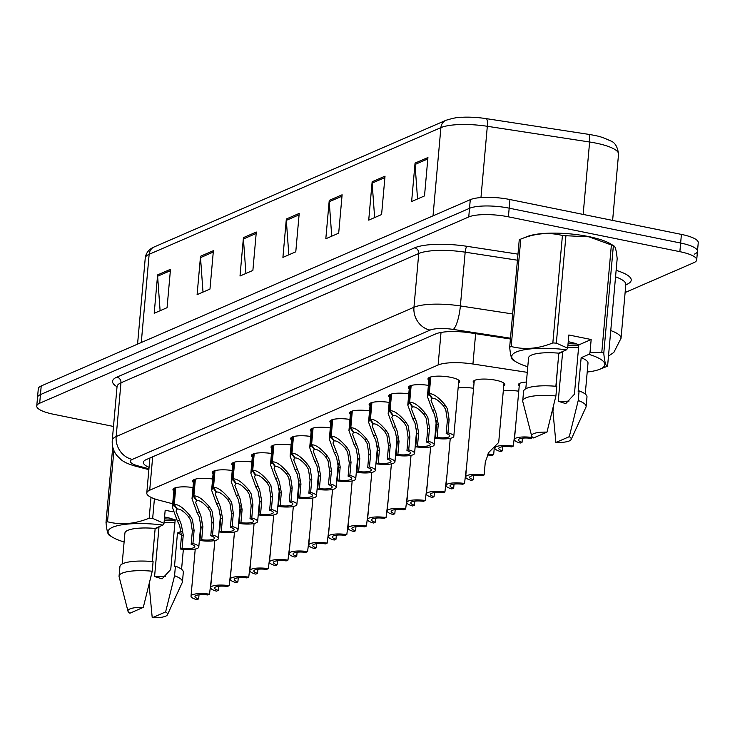 <?xml version="1.0" encoding="UTF-8"?>
<svg xmlns="http://www.w3.org/2000/svg" width="735" height="735" viewBox="0 0 735 735"><rect width="100%" height="100%" fill="white"/><g stroke="black" fill="none" stroke-linecap="round" stroke-linejoin="round"><path stroke-width="1.1" d="M291.538 439.943A15.913 3.932 5.1 0 1 290.665 438.492A15.913 3.932 5.1 0 1 310.703 436.452M252.298 456.977A15.913 3.932 5.1 0 1 251.434 455.525A15.913 3.932 5.1 0 1 271.472 453.486M232.683 465.494A15.913 3.932 5.1 0 1 231.819 464.042A15.913 3.932 5.1 0 1 251.848 462.003M213.067 474.011A15.913 3.932 5.1 0 1 212.195 472.559A15.913 3.932 5.1 0 1 232.232 470.519M193.452 482.528A15.913 3.932 5.1 0 1 192.579 481.076A15.913 3.932 5.1 0 1 212.617 479.036M271.913 448.46A15.913 3.932 5.1 0 1 271.05 447.009A15.913 3.932 5.1 0 1 291.088 444.969M311.153 431.427A15.913 3.932 5.1 0 1 310.28 429.975A15.913 3.932 5.1 0 1 330.318 427.935M330.768 422.91A15.913 3.932 5.1 0 1 329.896 421.458A15.913 3.932 5.1 0 1 349.933 419.419M350.384 414.393A15.913 3.932 5.1 0 1 349.52 412.941A15.913 3.932 5.1 0 1 369.558 410.902M369.999 405.876A15.913 3.932 5.1 0 1 369.135 404.425A15.913 3.932 5.1 0 1 389.173 402.385M389.623 397.359A15.913 3.932 5.1 0 1 388.751 395.908A15.913 3.932 5.1 0 1 408.789 393.868M409.239 388.843A15.913 3.932 5.1 0 1 408.366 387.391A15.913 3.932 5.1 0 1 428.404 385.351M428.854 380.326A15.913 3.932 5.1 0 1 427.981 378.874A15.913 3.932 5.1 0 1 450.702 377.312A15.913 3.932 5.1 0 1 459.678 381.704A15.913 3.932 5.1 0 1 458.566 382.981M173.837 491.044A15.913 3.932 5.1 0 1 172.964 489.593A15.913 3.932 5.1 0 1 193.002 487.553M458.116 388.016A15.913 3.932 5.1 0 1 473.579 388.282M474.029 383.257A15.913 3.932 5.1 0 1 473.156 381.805A15.913 3.932 5.1 0 1 495.868 380.243A15.913 3.932 5.1 0 1 504.853 384.635A15.913 3.932 5.1 0 1 503.741 385.912M503.291 390.946A15.913 3.932 5.1 0 1 518.745 391.213M519.195 386.187A15.913 3.932 5.1 0 1 518.331 384.736A15.913 3.932 5.1 0 1 526.407 382.062M527.28 372.351L472.936 364.009A29.832 7.368 -174.9 0 0 438.115 365.01L149.701 490.227A29.832 7.368 -174.9 0 0 146.779 493.02A29.832 7.368 -174.9 0 0 159.164 500.232L172.697 503.778M113.493 426.456L53.591 414.274A29.832 7.368 5.1 0 1 36.75 406.032L37.522 397.396A29.832 7.368 5.1 0 1 40.443 394.603L469.518 208.317A29.832 7.368 5.1 0 1 509.18 208.17L680.638 243.037A29.832 7.368 5.1 0 1 697.478 251.278L698.25 242.642A29.832 7.368 5.1 0 0 681.409 234.401L509.943 199.534A29.832 7.368 5.1 0 0 470.281 199.672L41.215 385.958A29.832 7.368 5.1 0 0 38.293 388.76L37.522 397.396A29.832 7.368 5.1 0 1 40.443 394.603L469.518 208.317A29.832 7.368 5.1 0 1 509.18 208.17L680.638 243.037A29.832 7.368 5.1 0 1 697.478 251.278A29.832 7.368 5.1 0 1 694.557 254.071M445.869 120.329C453.247 118.05 458.713 117.03 462.278 117.26A32.616 8.057 5.1 0 1 486.221 118.629L588.514 134.33A32.616 8.057 5.1 0 1 596.149 135.782C599.714 136.343 604.409 138.005 610.252 140.78C614.846 142.195 617.602 146.651 618.539 154.139A39.782 9.821 -174.9 0 0 589.617 142.002L487.323 126.291A39.782 9.821 -174.9 0 0 440.899 127.633L149.15 254.301A9.941 8.774 -113.5 0 1 154.12 246.988L445.869 120.329A9.941 8.774 66.5 0 0 440.899 127.633L433.025 215.851M385.021 176.152L381.594 214.547L368.722 220.142L372.149 181.747L385.021 176.152M427.926 157.529L424.508 195.923L411.628 201.509L415.054 163.115L427.926 157.529M256.304 232.04L252.877 270.434L240.005 276.02L243.432 237.635L256.304 232.04M213.398 250.672L209.971 289.066L197.099 294.652L200.526 256.258L213.398 250.672M170.492 269.295L167.065 307.689L154.194 313.275L157.621 274.89L170.492 269.295M342.115 194.784L338.688 233.179L325.816 238.765L329.243 200.37L342.115 194.784M299.209 213.416L295.782 251.802L282.911 257.397L286.338 219.002L299.209 213.416M288.827 254.825L286.328 220.353A7.956 7.019 -113.5 0 1 286.338 219.002M331.733 236.201L329.234 201.73A7.956 7.019 -113.5 0 1 329.243 200.37M160.101 310.712L157.612 276.241A7.956 7.019 -113.5 0 1 157.621 274.89M203.007 292.089L200.517 257.617A7.956 7.019 -113.5 0 1 200.526 256.258M245.913 273.457L243.423 238.985A7.956 7.019 -113.5 0 1 243.432 237.635M417.544 198.946L415.045 164.475A7.956 7.019 -113.5 0 1 415.054 163.115M374.639 217.569L372.14 183.098A7.956 7.019 -113.5 0 1 372.149 181.747M36.75 406.032A29.832 7.368 5.1 0 1 39.672 403.239L468.746 216.954A29.832 7.368 5.1 0 1 508.409 216.816L679.866 251.673A29.832 7.368 5.1 0 1 696.707 259.914A29.832 7.368 5.1 0 1 693.785 262.707L625.117 292.521M510.402 339.01L470.575 332.9A29.832 7.368 -174.9 0 0 435.763 333.901L146.293 459.577A29.832 7.368 -174.9 0 0 143.371 462.37A29.832 7.368 -174.9 0 0 149.067 467.368M149.839 458.732A29.832 7.368 5.1 0 1 149.049 458.383M199.02 594.799L198.652 598.906L196.888 599.668A14.92 3.684 -174.9 0 1 191.026 596.149A14.92 3.684 -174.9 0 1 209.503 594.192L211.634 576.562M198.652 598.906A10.942 2.701 5.1 0 1 194.986 596.508A10.942 2.701 5.1 0 1 207.729 594.964L209.503 594.192M175.757 487.682L174.25 504.486C178.136 504.054 183.41 507.802 190.099 515.722L192.441 519.627L194.104 530.367L192.928 543.533A14.92 3.684 -174.9 0 1 198.79 547.042A14.92 3.684 -174.9 0 1 180.314 548.999L181.49 535.843L179.57 525.213L177.457 521.207L172.385 507.269L173.69 504.724L175.196 487.847M177.052 508.565L176.032 511.119L181.288 524.468L183.254 535.071L182.078 548.236A10.942 2.701 5.1 0 0 194.821 546.693A10.942 2.701 5.1 0 0 191.164 544.295L192.331 531.129L190.732 520.371L188.335 516.484C183.686 511.202 180.038 508.73 177.401 509.079L174.25 504.486M176.997 509.254L173.69 504.724M180.314 548.999L182.078 548.236M191.164 544.295L192.928 543.533M164.576 516.971A22.482 5.549 5.1 0 1 165.605 517.174A22.482 5.549 5.1 0 1 175.141 520.141L176.483 519.562M165.439 576.268A22.482 5.549 5.1 0 1 154.58 576.516L162.077 578.858L170.74 569.496L175.141 520.141M165.623 611.924A19.891 4.915 5.1 0 1 167.461 614.754A19.891 4.915 5.1 0 1 152.228 617.74L165.623 611.924L174.562 575.753A31.825 7.865 5.1 0 1 182.455 581.798A31.825 7.865 5.1 0 1 182.271 582.478L167.461 614.754M152.228 617.74L149.288 586.732L149.738 581.615M181.352 531.286L177.484 532.967L174.48 566.566L175.417 566.152A31.825 7.865 5.1 0 1 183.318 572.207L182.455 581.798M175.417 566.152L174.562 575.753M150.905 576.8L151.171 575.67M152.43 561.558L153.835 543.238M177.484 532.967A29.832 7.368 5.1 0 1 181.554 534.905M124.114 541.906L124.013 541.952A46.737 11.549 5.1 0 1 112.391 537.129A46.737 11.549 5.1 0 1 117.747 525.617A46.737 11.549 5.1 0 1 162.894 525.066L163.997 523.393L152.669 518.405A53.701 13.267 5.1 0 0 149.168 518.184L151.033 497.356M109.818 535.264C108.137 535.65 106.869 531.377 106.005 522.429A53.701 13.267 5.1 0 1 107.521 521.767C120.935 525.222 134.817 524.027 149.168 518.184M106.005 522.429L112.74 446.99M113.888 450.491L107.521 521.767M154.414 498.78L152.669 518.405M164.07 522.622L174.93 522.576M155.122 528.842L158.98 527.16L154.58 576.516M158.98 527.16A22.482 5.549 5.1 0 1 158.181 527.114M129.902 613.201A19.891 4.915 5.1 0 1 127.991 611.235A19.891 4.915 5.1 0 1 143.297 607.386L129.902 613.201M127.991 611.235L119.125 576.837A31.825 7.865 5.1 0 1 119.061 576.139A31.825 7.865 5.1 0 1 152.237 571.214L153.091 561.613A31.825 7.865 5.1 0 0 119.924 566.547L119.061 576.139M143.297 607.386L152.237 571.214M152.2 561.531L155.158 528.428L162.894 525.066M122.148 563.993L124.904 533.132A29.832 7.368 5.1 0 1 155.158 528.428M164.263 520.408L175.095 520.72M164.401 518.882L173.093 519.25M173.037 511.836L165.173 510.237L163.997 523.393M568.238 341.711A22.482 5.549 5.1 0 1 569.267 341.913A22.482 5.549 5.1 0 1 578.812 344.89L591.17 339.524L589.994 352.681L601.79 352.396A53.701 13.267 5.1 0 1 603.775 353.278C604.62 362.19 605.897 366.462 607.588 366.113A53.701 13.267 5.1 0 1 606.099 366.765A53.701 13.267 5.1 0 1 606.072 366.774M513.489 360.012C511.808 360.398 510.531 356.117 509.677 347.177L519.259 239.757A53.701 13.267 5.1 0 1 520.747 239.105L527.243 236.541A46.737 11.549 5.1 0 1 588.726 236.587A46.737 11.549 5.1 0 1 610.785 243.992L614.083 246.032L613.357 245.858L603.775 353.278M601.79 352.396L611.382 244.975L588.965 236.817L565.922 235.733L556.331 343.153L567.668 348.142L566.556 349.814A46.737 11.549 5.1 0 0 521.418 350.356A46.737 11.549 5.1 0 0 516.062 361.868L512.764 359.838M611.382 244.975A53.701 13.267 5.1 0 1 613.357 245.858C615.048 245.508 616.325 249.79 617.17 258.692L607.588 366.113M589.994 352.681L588.882 354.353A46.737 11.549 5.1 0 1 599.604 369.328A46.737 11.549 5.1 0 1 587.21 372.029M569.101 401.007A22.482 5.549 5.1 0 1 558.242 401.255L565.739 403.607L574.412 394.236L578.812 344.89M569.294 436.673A19.891 4.915 5.1 0 1 571.123 439.502A19.891 4.915 5.1 0 1 555.89 442.488L569.294 436.673L578.234 400.502A31.825 7.865 5.1 0 1 586.126 406.547A31.825 7.865 5.1 0 1 585.942 407.218L571.123 439.502M555.89 442.488L552.95 411.471L553.409 406.363M588.882 354.353L581.146 357.715L578.151 391.305L579.088 390.901A31.825 7.865 5.1 0 1 586.98 396.946L586.126 406.547M579.088 390.901L578.234 400.502M554.567 401.549L554.842 400.41M556.101 386.298L557.497 367.978M581.146 357.715A29.832 7.368 5.1 0 1 588 363.173L585.244 394.043M527.785 366.646L527.684 366.691A46.737 11.549 5.1 0 1 516.062 361.868M509.677 347.177A53.701 13.267 5.1 0 1 511.192 346.516C524.597 349.97 538.479 348.776 552.839 342.923A53.701 13.267 5.1 0 1 556.331 343.153M520.747 239.105A53.701 13.267 5.1 0 1 520.775 239.095L511.192 346.516M552.839 342.923L562.422 235.503A53.701 13.267 5.1 0 1 565.922 235.733M562.422 235.503C549.017 232.049 535.135 233.243 520.775 239.095M567.732 347.361L578.592 347.315M558.784 353.581L562.652 351.909L558.242 401.255M562.652 351.909A22.482 5.549 5.1 0 1 561.843 351.863M533.573 437.95A19.891 4.915 5.1 0 1 531.662 435.974A19.891 4.915 5.1 0 1 546.969 432.134L533.573 437.95M531.662 435.974L522.796 401.586A31.825 7.865 5.1 0 1 522.732 400.887A31.825 7.865 5.1 0 1 555.908 395.954L556.762 386.362A31.825 7.865 5.1 0 0 523.586 391.286L522.732 400.887M546.969 432.134L555.908 395.954M555.871 386.279L558.82 353.177L566.556 349.814M525.81 388.741L528.566 357.871A29.832 7.368 5.1 0 1 558.82 353.177M567.934 345.147L578.757 345.468M568.072 343.631L576.755 343.989M591.17 339.524L568.844 334.985L567.668 348.142M195.372 479.165L193.875 495.969C197.752 495.537 203.035 499.286 209.714 507.205L212.066 511.11L213.72 521.85L212.544 535.016A14.92 3.684 -174.9 0 1 218.405 538.525A14.92 3.684 -174.9 0 1 199.929 540.482L201.105 527.326L199.185 516.696L197.072 512.69L192 498.753L193.305 496.208L194.812 479.33M196.668 500.048L195.648 502.602L200.903 515.952L202.869 526.554L201.702 539.72A10.942 2.701 5.1 0 0 214.445 538.176A10.942 2.701 5.1 0 0 210.78 535.778L211.956 522.613L210.348 511.854L207.95 507.968C203.301 502.685 199.654 500.213 197.026 500.563L193.875 495.969M196.612 500.737L193.305 496.208M199.929 540.482L201.702 539.72M210.78 535.778L212.544 535.016M214.987 470.648L213.49 487.452C217.367 487.02 222.65 490.769 229.329 498.688L231.681 502.593L233.335 513.333L232.159 526.499A14.92 3.684 -174.9 0 1 238.021 530.009A14.92 3.684 -174.9 0 1 219.554 531.965L220.72 518.809L218.809 508.179L216.687 504.173L211.616 490.236L212.929 487.691L214.436 470.813M216.292 491.531L215.272 494.085L220.518 507.435L222.494 518.037L221.318 531.203A10.942 2.701 5.1 0 0 234.061 529.659A10.942 2.701 5.1 0 0 230.395 527.261L231.571 514.096L229.963 503.337L227.565 499.451C222.916 494.168 219.269 491.697 216.641 492.046L213.49 487.452M216.228 492.22L212.929 487.691M219.554 531.965L221.318 531.203M230.395 527.261L232.159 526.499M234.603 462.131L233.105 478.935C236.982 478.503 242.265 482.252 248.944 490.171L251.296 494.076L252.95 504.816L251.774 517.982A14.92 3.684 -174.9 0 1 257.636 521.492A14.92 3.684 -174.9 0 1 239.169 523.449L240.345 510.283L238.425 499.662L236.312 495.656L231.231 481.719L232.545 479.174L234.052 462.297M235.907 483.014L234.888 485.569L240.143 498.918L242.109 509.52L240.933 522.686A10.942 2.701 5.1 0 0 253.676 521.143A10.942 2.701 5.1 0 0 250.01 518.745L251.186 505.579L249.578 494.82L247.19 490.934C242.532 485.651 238.893 483.18 236.257 483.529L233.105 478.935M235.843 483.704L232.545 479.174M239.169 523.449L240.933 522.686M250.01 518.745L251.774 517.982M254.218 453.614L252.721 470.418C256.598 469.987 261.88 473.735 268.56 481.655L270.912 485.559L272.566 496.3L271.39 509.456A14.92 3.684 -174.9 0 1 277.251 512.975A14.92 3.684 -174.9 0 1 258.784 514.932L259.96 501.766L258.04 491.145L255.927 487.14L250.856 473.202L252.16 470.657L253.667 453.78M255.523 474.498L254.503 477.052L259.758 490.401L261.724 501.004L260.548 514.169A10.942 2.701 5.1 0 0 273.291 512.626A10.942 2.701 5.1 0 0 269.626 510.228L270.802 497.062L269.194 486.304L266.805 482.417C262.147 477.134 258.509 474.663 255.872 475.012L252.721 470.418M255.458 475.187L252.16 470.657M258.784 514.932L260.548 514.169M269.626 510.228L271.39 509.456M218.635 586.282L218.277 590.389L216.503 591.151A14.92 3.684 -174.9 0 1 210.642 587.632A14.92 3.684 -174.9 0 1 229.118 585.676L231.249 568.045M218.277 590.389A10.942 2.701 5.1 0 1 214.611 587.991A10.942 2.701 5.1 0 1 227.354 586.447L229.118 585.676M238.259 577.765L237.892 581.872L236.128 582.634A14.92 3.684 -174.9 0 1 230.266 579.116A14.92 3.684 -174.9 0 1 248.733 577.159L250.865 559.528M237.892 581.872A10.942 2.701 5.1 0 1 234.226 579.474A10.942 2.701 5.1 0 1 246.969 577.93L248.733 577.159M257.875 569.248L257.507 573.355L255.743 574.118A14.92 3.684 -174.9 0 1 249.882 570.599A14.92 3.684 -174.9 0 1 268.348 568.642L270.489 551.011M257.507 573.355A10.942 2.701 5.1 0 1 253.841 570.957A10.942 2.701 5.1 0 1 266.584 569.414L268.348 568.642M277.49 560.731L277.123 564.838L275.359 565.601A14.92 3.684 -174.9 0 1 269.497 562.082A14.92 3.684 -174.9 0 1 287.964 560.125L290.104 542.494M277.123 564.838A10.942 2.701 5.1 0 1 273.457 562.44A10.942 2.701 5.1 0 1 286.2 560.897L287.964 560.125M297.105 552.215L296.738 556.321L294.974 557.084A14.92 3.684 -174.9 0 1 289.112 553.565A14.92 3.684 -174.9 0 1 307.588 551.608L309.72 533.977M296.738 556.321A10.942 2.701 5.1 0 1 293.072 553.924A10.942 2.701 5.1 0 1 305.815 552.38L307.588 551.608M316.721 543.698L316.353 547.805L314.589 548.567A14.92 3.684 -174.9 0 1 308.728 545.048A14.92 3.684 -174.9 0 1 327.204 543.091L329.335 525.461M316.353 547.805A10.942 2.701 5.1 0 1 312.697 545.407A10.942 2.701 5.1 0 1 325.44 543.863L327.204 543.091M336.345 535.181L335.978 539.288L334.204 540.05A14.92 3.684 -174.9 0 1 328.352 536.532A14.92 3.684 -174.9 0 1 346.819 534.575L348.95 516.944M335.978 539.288A10.942 2.701 5.1 0 1 332.312 536.89A10.942 2.701 5.1 0 1 345.055 535.346L346.819 534.575M355.96 526.664L355.593 530.771L353.829 531.534A14.92 3.684 -174.9 0 1 347.967 528.015A14.92 3.684 -174.9 0 1 366.434 526.058L368.566 508.427M355.593 530.771A10.942 2.701 5.1 0 1 351.927 528.373A10.942 2.701 5.1 0 1 364.67 526.83L366.434 526.058M273.843 445.098L272.336 461.902C276.222 461.47 281.496 465.218 288.184 473.138L290.527 477.043L292.19 487.783L291.014 500.939A14.92 3.684 -174.9 0 1 296.876 504.458A14.92 3.684 -174.9 0 1 278.4 506.415L279.576 493.249L277.655 482.629L275.542 478.623L270.471 464.685L271.775 462.14L273.282 445.263M275.138 465.981L274.118 468.535L279.373 481.884L281.34 492.487L280.164 505.652A10.942 2.701 5.1 0 0 292.907 504.109A10.942 2.701 5.1 0 0 289.241 501.711L290.417 488.545L288.809 477.787L286.42 473.9C281.771 468.618 278.124 466.146 275.487 466.495L272.336 461.902M275.083 466.67L271.775 462.14M278.4 506.415L280.164 505.652M289.241 501.711L291.014 500.939M293.458 436.581L291.951 453.385C295.837 452.953 301.12 456.701 307.8 464.621L310.142 468.526L311.805 479.266L310.629 492.422A14.92 3.684 -174.9 0 1 316.491 495.941A14.92 3.684 -174.9 0 1 298.015 497.898L299.191 484.733L297.271 474.112L295.158 470.106L290.086 456.169L291.391 453.624L292.897 436.746M294.753 457.464L293.734 460.018L298.989 473.368L300.955 483.97L299.788 497.136A10.942 2.701 5.1 0 0 312.531 495.592A10.942 2.701 5.1 0 0 308.865 493.194L310.041 480.029L308.434 469.27L306.036 465.384C301.387 460.101 297.739 457.629 295.112 457.978L291.951 453.385M294.698 458.153L291.391 453.624M298.015 497.898L299.788 497.136M308.865 493.194L310.629 492.422M313.073 428.064L311.576 444.868C315.453 444.436 320.736 448.185 327.415 456.104L329.767 460.009L331.421 470.749L330.245 483.906A14.92 3.684 -174.9 0 1 336.106 487.424A14.92 3.684 -174.9 0 1 317.639 489.381L318.806 476.216L316.895 465.595L314.773 461.589L309.701 447.652L311.015 445.107L312.522 428.229M314.378 448.947L313.349 451.501L318.604 464.851L320.579 475.453L319.403 488.619A10.942 2.701 5.1 0 0 332.146 487.075A10.942 2.701 5.1 0 0 328.481 484.677L329.657 471.512L328.049 460.753L325.651 456.867C321.002 451.584 317.355 449.113 314.727 449.462L311.576 444.868M314.314 449.636L311.015 445.107M317.639 489.381L319.403 488.619M328.481 484.677L330.245 483.906M494.343 447.082L493.672 454.607A14.92 3.684 -174.9 0 0 487.774 454.046M487.241 455.038A10.942 2.701 5.1 0 1 491.908 455.378L493.672 454.607M502.813 446.696L502.446 450.803L500.682 451.566A14.92 3.684 -174.9 0 1 494.82 448.056A14.92 3.684 -174.9 0 1 513.287 446.09L515.428 428.468M502.446 450.803A10.942 2.701 5.1 0 1 498.78 448.405A10.942 2.701 5.1 0 1 511.523 446.862L513.287 446.09M532.912 437.509L532.903 437.573A14.92 3.684 -174.9 0 0 514.436 439.539A14.92 3.684 -174.9 0 0 520.297 443.049L522.061 442.286L522.429 438.179M522.061 442.286A10.942 2.701 5.1 0 1 518.395 439.888A10.942 2.701 5.1 0 1 531.139 438.345L532.903 437.573M375.576 518.147L375.208 522.254L373.444 523.017A14.92 3.684 -174.9 0 1 367.583 519.498A14.92 3.684 -174.9 0 1 386.05 517.541L388.19 499.91M375.208 522.254A10.942 2.701 5.1 0 1 371.542 519.856A10.942 2.701 5.1 0 1 384.286 518.313L386.05 517.541M395.191 509.631L394.824 513.737L393.06 514.5A14.92 3.684 -174.9 0 1 387.198 510.981A14.92 3.684 -174.9 0 1 405.665 509.024L407.806 491.393M394.824 513.737A10.942 2.701 5.1 0 1 391.158 511.339A10.942 2.701 5.1 0 1 403.901 509.796L405.665 509.024M414.806 501.114L414.439 505.221L412.675 505.983A14.92 3.684 -174.9 0 1 406.813 502.464A14.92 3.684 -174.9 0 1 425.289 500.507L427.421 482.877M414.439 505.221A10.942 2.701 5.1 0 1 410.773 502.823A10.942 2.701 5.1 0 1 423.516 501.279L425.289 500.507M434.422 492.597L434.063 496.704L432.29 497.466A14.92 3.684 -174.9 0 1 426.429 493.948A14.92 3.684 -174.9 0 1 444.905 491.991L447.036 474.36M434.063 496.704A10.942 2.701 5.1 0 1 430.398 494.306A10.942 2.701 5.1 0 1 443.141 492.762L444.905 491.991M454.046 484.08L453.679 488.187L451.915 488.95A14.92 3.684 -174.9 0 1 446.053 485.431A14.92 3.684 -174.9 0 1 464.52 483.474L466.651 465.843M453.679 488.187A10.942 2.701 5.1 0 1 450.013 485.789A10.942 2.701 5.1 0 1 462.756 484.246L464.52 483.474M473.662 475.563L473.294 479.67L471.53 480.433A14.92 3.684 -174.9 0 1 465.668 476.914A14.92 3.684 -174.9 0 1 484.135 474.957L485.311 461.791L489.041 452.154L498.697 442.452L503.98 383.183M473.294 479.67A10.942 2.701 5.1 0 1 469.628 477.272A10.942 2.701 5.1 0 1 482.371 475.729L484.135 474.957M332.689 419.547L331.191 436.351C335.068 435.919 340.351 439.668 347.03 447.587L349.382 451.492L351.036 462.232L349.86 475.389A14.92 3.684 -174.9 0 1 355.722 478.908A14.92 3.684 -174.9 0 1 337.255 480.865L338.431 467.699L336.511 457.078L334.388 453.072L329.317 439.135L330.631 436.59L332.137 419.713M333.993 440.43L332.973 442.985L338.229 456.334L340.195 466.936L339.019 480.102A10.942 2.701 5.1 0 0 351.762 478.558A10.942 2.701 5.1 0 0 348.096 476.161L349.272 462.995L347.664 452.236L345.275 448.35C340.617 443.067 336.97 440.596 334.342 440.945L331.191 436.351M333.929 441.119L330.631 436.59M337.255 480.865L339.019 480.102M348.096 476.161L349.86 475.389M352.304 411.03L350.806 427.834C354.683 427.402 359.966 431.151 366.646 439.071L368.998 442.975L370.651 453.715L369.475 466.872A14.92 3.684 -174.9 0 1 375.337 470.391A14.92 3.684 -174.9 0 1 356.87 472.348L358.046 459.182L356.126 448.561L354.013 444.556L348.941 430.618L350.246 428.073L351.753 411.196M353.608 431.914L352.589 434.468L357.844 447.817L359.81 458.419L358.634 471.585A10.942 2.701 5.1 0 0 371.377 470.042A10.942 2.701 5.1 0 0 367.711 467.644L368.887 454.478L367.279 443.719L364.891 439.833C360.233 434.541 356.594 432.079 353.958 432.428L350.806 427.834M353.544 432.603L350.246 428.073M356.87 472.348L358.634 471.585M367.711 467.644L369.475 466.872M371.919 402.514L370.422 419.317C374.308 418.886 379.582 422.634 386.261 430.554L388.613 434.458L390.267 445.199L389.1 458.355A14.92 3.684 -174.9 0 1 394.952 461.874A14.92 3.684 -174.9 0 1 376.485 463.831L377.661 450.665L375.741 440.044L373.628 436.039L368.557 422.101L369.861 419.556L371.368 402.679M373.224 423.397L372.204 425.951L377.459 439.3L379.425 449.903L378.249 463.068A10.942 2.701 5.1 0 0 390.992 461.525A10.942 2.701 5.1 0 0 387.327 459.127L388.503 445.961L386.895 435.203L384.506 431.316C379.848 426.024 376.21 423.562 373.573 423.911L370.422 419.317M373.159 424.086L369.861 419.556M376.485 463.831L378.249 463.068M387.327 459.127L389.1 458.355M391.544 393.997L390.037 410.801C393.923 410.369 399.197 414.117 405.885 422.037L408.228 425.942L409.891 436.682L408.715 449.838A14.92 3.684 -174.9 0 1 414.577 453.357A14.92 3.684 -174.9 0 1 396.101 455.314L397.277 442.148L395.356 431.528L393.243 427.522L388.172 413.584L389.476 411.04L390.983 394.162M392.839 414.88L391.819 417.434L397.075 430.783L399.041 441.386L397.865 454.552A10.942 2.701 5.1 0 0 410.608 453.008A10.942 2.701 5.1 0 0 406.951 450.61L408.118 437.444L406.519 426.686L404.121 422.8C399.472 417.508 395.825 415.045 393.188 415.394L390.037 410.801M392.784 415.569L389.476 411.04M396.101 455.314L397.865 454.552M406.951 450.61L408.715 449.838M411.159 385.48L409.661 402.284C413.539 401.852 418.821 405.601 425.501 413.52L427.853 417.425L429.506 428.165L428.33 441.322A14.92 3.684 -174.9 0 1 434.192 444.84A14.92 3.684 -174.9 0 1 415.716 446.797L416.892 433.632L414.972 423.011L412.859 419.005L407.787 405.068L409.092 402.523L410.599 385.645M412.454 406.363L411.435 408.917L416.69 422.267L418.656 432.869L417.489 446.035A10.942 2.701 5.1 0 0 430.232 444.491A10.942 2.701 5.1 0 0 426.566 442.093L427.742 428.928L426.135 418.169L423.737 414.283C419.088 408.991 415.44 406.529 412.813 406.878L409.661 402.284M412.399 407.052L409.092 402.523M415.716 446.797L417.489 446.035M426.566 442.093L428.33 441.322M430.774 376.963L429.277 393.767C433.154 393.335 438.437 397.084 445.116 405.003L447.468 408.908L449.122 419.648L447.946 432.805A14.92 3.684 -174.9 0 1 453.807 436.324A14.92 3.684 -174.9 0 1 435.34 438.281L436.517 425.115L434.596 414.494L432.474 410.488L427.402 396.551L428.716 394.006L430.223 377.128M432.079 397.846L431.059 400.4L436.305 413.75L438.281 424.352L437.104 437.518A10.942 2.701 5.1 0 0 449.848 435.974A10.942 2.701 5.1 0 0 446.182 433.577L447.358 420.411L445.75 409.652L443.352 405.766C438.703 400.474 435.056 398.012 432.428 398.361L429.277 393.767M432.015 398.535L428.716 394.006M435.34 438.281L437.104 437.518M446.182 433.577L447.946 432.805M152.687 456.802L149.701 490.227M441.028 332.44L438.115 365.01M475.637 333.672L472.936 364.009M486.221 118.629A9.941 2.398 98.7 0 1 487.323 126.291L480.966 197.559M141.276 342.519L149.15 254.301A39.782 9.821 -174.9 0 0 145.254 258.022C145.962 252.895 148.92 249.22 154.12 246.988M588.514 134.33A9.941 2.398 98.7 0 1 589.617 142.002L583.149 214.418M681.409 234.401L679.866 251.673M41.215 385.958L39.672 403.239M470.281 199.672L468.746 216.954M509.943 199.534L508.409 216.816M299.081 214.822L286.328 220.353M256.175 233.445L243.423 238.985M213.269 252.077L200.517 257.617M170.364 270.7L157.612 276.241M341.995 196.19L329.234 201.73M384.901 177.558L372.14 183.098M427.807 158.935L415.045 164.475M616.132 270.361A44.752 11.053 5.1 0 1 626.826 284.381L625.807 284.822M117.04 386.775A44.752 11.053 5.1 0 1 116.92 377.101L414.715 247.814A44.752 11.053 5.1 0 1 466.936 246.308L517.973 254.145M117.058 386.536L112.262 440.283A39.782 9.821 5.1 0 1 116.167 436.553L120.963 382.806A39.782 9.821 -174.9 0 0 117.058 386.536L117.205 385.893M610.757 330.585A39.782 9.821 5.1 0 1 621.029 338.293L625.834 284.546A39.782 9.821 -174.9 0 0 615.553 276.838M510.476 338.201L453.311 329.427A19.891 4.915 -174.9 0 0 430.104 330.098L132.309 459.384A19.891 17.548 -113.5 0 1 116.167 436.553L413.952 307.267A39.782 9.821 5.1 0 1 460.376 305.935L465.172 252.179A39.782 9.821 -174.9 0 0 418.748 253.52L120.963 382.806A4.97 4.392 66.5 0 0 116.92 377.101M453.311 329.427A19.891 4.796 98.7 0 0 460.376 305.935L512.635 313.955M517.431 260.208L465.172 252.179A4.97 1.194 -81.3 0 1 466.936 246.308M430.104 330.098A19.891 17.548 -113.5 0 1 413.952 307.267L418.748 253.52A4.97 4.392 66.5 0 0 414.715 247.814M132.309 459.384A19.891 4.915 -174.9 0 0 138.621 466.054L148.939 468.765M626.826 284.381A4.97 4.392 66.5 0 0 625.871 284.298M138.621 466.054A19.891 10.887 104.7 0 1 135.286 466.1L148.865 469.656M192.331 531.129L194.104 530.367M188.335 516.484L190.099 515.722M177.457 521.207L179.221 520.444M181.49 535.843L183.254 535.071M211.956 522.613L213.72 521.85M207.95 507.968L209.714 507.205M197.072 512.69L198.836 511.928M201.105 527.326L202.869 526.554M231.571 514.096L233.335 513.333M227.565 499.451L229.329 498.688M216.687 504.173L218.451 503.411M220.72 518.809L222.494 518.037M251.186 505.579L252.95 504.816M247.19 490.934L248.944 490.171M236.312 495.656L238.066 494.894M240.345 510.283L242.109 509.52M270.802 497.062L272.566 496.3M266.805 482.417L268.56 481.655M255.927 487.14L257.682 486.377M259.96 501.766L261.724 501.004M290.417 488.545L292.19 487.783M286.42 473.9L288.184 473.138M275.542 478.623L277.297 477.86M279.576 493.249L281.34 492.487M310.041 480.029L311.805 479.266M306.036 465.384L307.8 464.621M295.158 470.106L296.922 469.343M299.191 484.733L300.955 483.97M329.657 471.512L331.421 470.749M325.651 456.867L327.415 456.104M314.773 461.589L316.537 460.827M318.806 476.216L320.579 475.453M349.272 462.995L351.036 462.232M345.275 448.35L347.03 447.587M334.388 453.072L336.152 452.31M338.431 467.699L340.195 466.936M368.887 454.478L370.651 453.715M364.891 439.833L366.646 439.071M354.013 444.556L355.768 443.793M358.046 459.182L359.81 458.419M388.503 445.961L390.267 445.199M384.506 431.316L386.261 430.554M373.628 436.039L375.383 435.276M377.661 450.665L379.425 449.903M408.118 437.444L409.891 436.682M404.121 422.8L405.885 422.037M393.243 427.522L395.007 426.759M397.277 442.148L399.041 441.386M427.742 428.928L429.506 428.165M423.737 414.283L425.501 413.52M412.859 419.005L414.623 418.243M416.892 433.632L418.656 432.869M447.358 420.411L449.122 419.648M443.352 405.766L445.116 405.003M432.474 410.488L434.238 409.726M436.517 425.115L438.281 424.352M149.903 458.006L146.779 493.02M618.539 154.139L612.622 220.408M145.254 258.022L137.564 344.127M696.707 259.914L697.478 251.278M625.797 283.885L625.834 284.546M112.262 440.283C111.858 445.906 113.365 450.95 116.791 455.415L121.137 459.706C123.884 462.067 128.597 464.198 135.286 466.1M608.488 356.034L613.817 352.451L621.029 338.293M191.026 596.149L195.234 549.063M198.79 547.042L200.958 522.686M172.385 507.269L174.076 488.325M181.573 569.303L183.355 549.367M112.391 537.129L109.102 535.089M599.604 369.328L606.099 366.765M218.405 538.525L220.573 514.169M192 498.753L193.691 479.808M238.021 530.009L240.198 505.652M211.616 490.236L213.306 471.282M257.636 521.492L259.813 497.136M231.231 481.719L232.931 462.765M277.251 512.975L279.429 488.619M250.856 473.202L252.546 454.248M210.642 587.632L214.85 540.547M230.266 579.116L234.465 532.03M249.882 570.599L254.08 523.513M269.497 562.082L273.696 514.996M289.112 553.565L293.32 506.479M308.728 545.048L312.935 497.962M328.352 536.532L332.551 489.446M347.967 528.015L352.166 480.929M296.876 504.458L299.044 480.102M270.471 464.685L272.161 445.732M316.491 495.941L318.659 471.585M290.086 456.169L291.777 437.215M336.106 487.424L338.284 463.068M309.701 447.652L311.392 428.698M494.82 448.056L494.958 446.54M514.436 439.539L519.443 383.468M367.583 519.498L371.781 472.412M387.198 510.981L391.397 463.895M406.813 502.464L411.021 455.378M426.429 493.948L430.637 446.862M446.053 485.431L450.252 438.345M465.668 476.914L474.268 380.528M355.722 478.908L357.899 454.552M329.317 439.135L331.007 420.181M375.337 470.391L377.514 446.035M348.941 430.618L350.632 411.664M394.952 461.874L397.13 437.518M368.557 422.101L370.247 403.147M414.577 453.357L416.745 429.001M388.172 413.584L389.862 394.631M434.192 444.84L436.36 420.484M407.787 405.068L409.478 386.114M453.807 436.324L458.815 380.252M427.402 396.551L429.093 377.597"/></g></svg>
